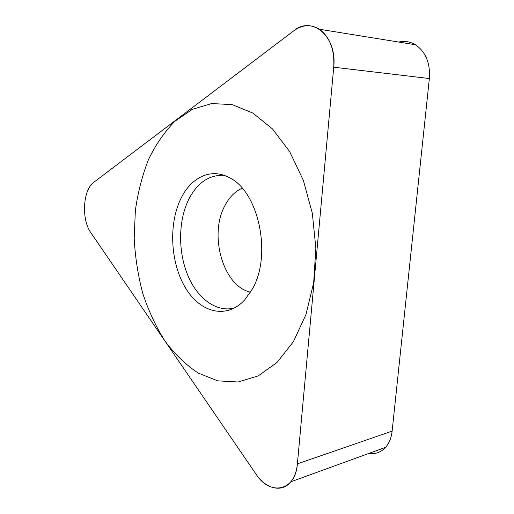 <?xml version="1.0" encoding="UTF-8"?>
<svg xmlns="http://www.w3.org/2000/svg" width="514" height="514" viewBox="0 0 514 514"><rect width="100%" height="100%" fill="white"/><g stroke="black" fill="none" stroke-linecap="round" stroke-linejoin="round"><path stroke-width="0.77" d="M297.394 463.853C295.531 491.378 269.914 496.19 255.927 474.011L90.959 232.868L255.927 474.011C265.764 488.898 281.961 493.067 290.853 481.785C294.477 477.288 296.655 471.306 297.394 463.853L333.727 67.212C334.678 49.755 329.911 37.104 319.432 29.247C310.906 24.081 302.348 24.608 293.764 30.814L93.895 182.232C82.818 189.872 81.186 219.504 90.959 232.868C81.186 219.504 82.818 189.872 93.895 182.232L293.764 30.814C312.12 15.221 337.312 36.584 333.727 67.212L297.394 463.853L392.131 431.111C391.372 437.787 389.194 443.196 385.59 447.347C380.99 452.326 375.426 454.35 368.898 453.412M180.395 199.65C190.36 177.863 210.38 167.538 228.903 177.439C258.497 190.559 272.581 255.503 252.027 289.53L244.857 299.701C226.745 319.702 200.267 312.75 185.522 287.943C170.603 263.271 168.419 225.138 180.395 199.65M392.131 431.111L429.357 78.533C430.359 63.119 425.74 51.863 415.505 44.757C410.211 41.595 404.602 40.69 398.671 42.039M224.104 175.351C208.793 174.683 196.843 183.023 188.24 200.383C178.249 221.502 178.075 251.77 187.713 275.125C197.325 298.435 216.413 312.795 234.577 307.97M293.481 341.54L305.984 314.497L313.668 282.7L315.853 248.178L312.332 213.284L303.382 180.42L289.735 151.746L272.484 128.93L252.869 113.067L232.199 104.625L211.665 103.552L192.3 109.347L174.921 121.259C164.512 131.867 155.697 144.652 148.475 159.603C142.256 175.48 137.887 192.467 135.355 210.56L134.186 238.245C135.163 256.961 137.996 275.26 142.68 293.128C148.385 310.469 155.748 326.351 164.769 340.763C174.651 354.043 185.76 364.792 198.096 373.003L217.634 380.842L238.04 381.998L258.279 375.888L277.181 362.299L293.481 341.54M333.727 67.212L429.357 78.533M250.491 292.151C223.32 286.471 208.761 235.393 224.676 206.082C229.083 197.415 234.924 191.459 242.197 188.22M290.853 481.785L385.59 447.347M319.432 29.247L415.505 44.757"/></g></svg>
